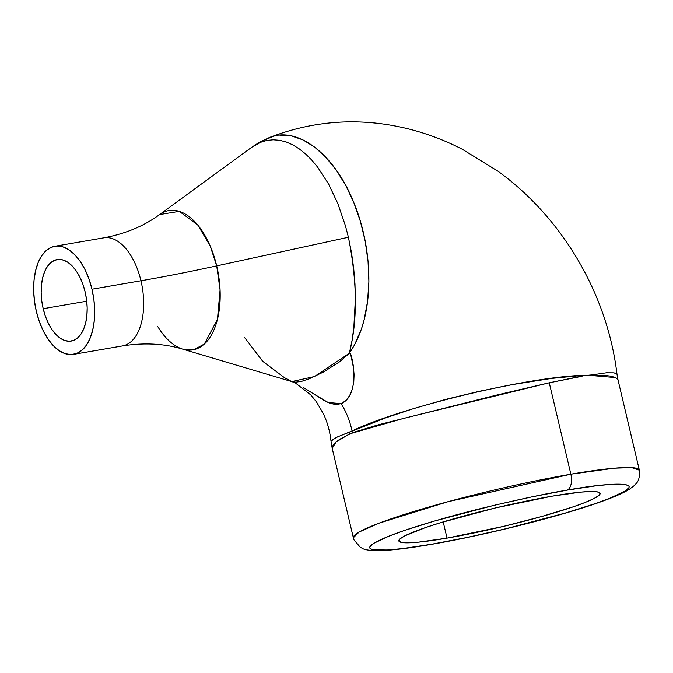 <?xml version="1.0" encoding="UTF-8"?>
<svg xmlns="http://www.w3.org/2000/svg" width="673" height="673" viewBox="0 0 673 673"><rect width="100%" height="100%" fill="white"/><g stroke="black" fill="none" stroke-linecap="round" stroke-linejoin="round"><path stroke-width="1.01" d="M551.902 496.203A103.398 9.902 -13.3 0 1 600.097 493.376A103.398 9.902 -13.3 0 1 549.723 514.214A103.398 9.902 -13.3 0 1 447.032 538.122L443.196 521.903L447.032 538.122L418.143 542.194L408.132 542.817L401.638 542.455L398.896 541.126L400.023 538.871L404.969 535.784L425.429 527.607L440.159 522.828L495.328 507.964L551.902 496.203L580.791 492.131L590.801 491.509L597.296 491.87L600.038 493.2L598.911 495.454L593.965 498.542L585.384 502.352L573.505 506.727L541.773 516.494L503.606 526.362L447.032 538.122A103.398 9.902 -13.3 0 1 398.837 540.949A103.398 9.902 -13.3 0 1 449.211 520.111A103.398 9.902 -13.3 0 1 551.902 496.203M331.394 440.285L337.964 436.701L385.301 418.017L413.92 408.503L445.854 399.367L479.344 391.291L512.75 384.552L551.38 378.453L583.398 375.332L583.567 375.761L579.874 376.72L549.261 382.811L570.864 474.204A13.603 7.319 80.2 0 1 567.078 490.137C602.2 483.466 658.791 478.318 610.26 498.062C587.739 507.156 546.022 519.076 511.85 527.321C476.871 535.607 450.212 541.227 431.856 544.188L466.927 537.483L504.8 529.02L565.303 513.053L594.94 503.698L610.26 498.062L625.116 491.038L629.045 487.58L629.146 486.268L625.612 484.543L611.32 484.324L596.328 485.755L567.078 490.137L532.006 496.851L494.133 505.305L433.631 521.272L403.993 530.627L388.674 536.263L373.818 543.288L369.889 546.754L369.788 548.058L370.932 549.075L373.322 549.782L387.614 550.001L402.605 548.571L431.856 544.188A13.603 7.319 80.2 0 1 430.981 544.432A13.603 7.319 -99.8 0 0 431.856 544.188C396.734 550.859 340.143 556.007 388.674 536.263C411.195 527.169 452.912 515.257 487.084 507.005C522.063 498.718 548.722 493.099 567.078 490.137A13.603 7.319 -99.8 0 0 570.864 474.204L448.176 501.654L378.949 523.207L359.138 532.023L353.35 537.786A146.941 14.074 -13.3 0 1 424.941 508.174A146.941 14.074 -13.3 0 1 570.864 474.204L549.261 382.811L497.322 394.916L378.142 424.856L352.374 432.722L340.395 438.914C336.736 441.311 334.481 443.137 333.64 444.407L332.311 446.763L332.311 448.664M123.167 345.796A54.858 29.494 -99.8 0 0 140.96 280.759A217.69 20.846 166.7 0 0 216.706 265.877L220.071 289.928L217.438 319.372L204.331 344.038L194.085 349.615L182.829 349.178A70.69 38.008 80.2 0 1 157.659 326.43M348.412 237.249C357.245 281.625 357.657 319.843 349.657 351.903L350.137 351.962A125.17 67.3 80.2 0 1 349.59 353.106A125.17 67.3 -99.8 0 0 350.145 351.962L349.657 351.903L352.097 340.286L353.83 327.499L355.344 299.241L354.982 283.998L353.712 268.527L351.525 252.846L348.412 237.249L216.706 265.877L348.412 237.249L345.434 225.775L337.913 203.768L328.592 184.049L317.656 167.173L311.784 160.098L305.626 153.982L299.241 148.876L292.797 144.88L286.303 142.011L279.707 140.304L273.188 139.791L266.828 140.447L260.611 142.297L251.744 147.261L159.619 214.552A70.69 38.008 80.2 0 1 216.706 265.877A70.69 38.008 80.2 0 1 182.829 349.178C164.279 343.575 144.157 342.498 122.469 345.939A54.858 29.494 -99.8 0 0 140.96 280.759A54.858 29.494 -99.8 0 0 103.827 237.821L54.85 246.259A54.858 29.494 80.2 0 1 91.991 289.205L140.96 280.759L91.991 289.205A54.858 29.494 80.2 0 1 73.492 354.385A54.858 29.494 80.2 0 1 36.359 311.439A54.858 29.494 80.2 0 1 54.85 246.259M182.829 349.178L291.821 381.625L295.851 382.188L301.756 381.322L309.244 378.79L323.41 372.085L339.385 361.948L349.59 353.106L350.49 353.476L353.375 367.256L354.091 374.558L353.779 381.928L352.332 389.095L349.691 395.531L345.863 400.578L341.152 403.657C346.343 412.036 349.968 421.147 352.046 430.981C349.968 421.147 346.343 412.036 341.152 403.657L335.844 404.574L330.123 403.346L324.041 400.418L303.111 387.32M349.59 353.106L314.459 376.56L291.746 381.599L286 378.52A125.17 67.3 80.2 0 1 285.049 377.982M263.9 140.177L274.332 136.013M85.143 291.939A41.364 22.234 80.2 0 1 71.203 341.085A41.364 22.234 80.2 0 1 43.198 308.705L86.741 301.201L43.198 308.705A41.364 22.234 80.2 0 1 57.146 259.559A41.364 22.234 80.2 0 1 85.143 291.939L86.59 299.914L87.17 307.906L86.876 315.612L85.698 322.729L83.696 328.979L80.945 334.128L77.555 337.981L73.643 340.387L69.369 341.253L64.894 340.546L60.393 338.292L56.036 334.582L51.998 329.551L48.422 323.402L45.453 316.36L43.198 308.705L41.751 300.73L41.171 292.738L41.474 285.032L42.643 277.915L44.645 271.665L47.396 266.516L50.795 262.663L54.698 260.258L58.972 259.391L63.447 260.098L67.948 262.352L72.305 266.062L76.352 271.093L79.927 277.242L82.897 284.284L85.143 291.939M614.71 372.951L616.981 374.213L617.982 379.799L615.761 377.612L610.647 376.131L602.629 375.223L592.021 375.593L591.861 374.911A146.941 14.074 166.7 0 0 583.567 375.761A146.941 14.074 -13.3 0 1 591.861 374.911L606.423 372.808L613.927 372.859L616.931 374.011M279.817 135.164L291.3 135.887L302.976 139.891L314.594 147.084L325.825 157.238L336.264 170.118L345.729 185.378L353.813 202.573L360.392 221.358L365.178 241.052L368.047 261.41L368.897 281.583L367.559 301.411L364.085 320.02L361.519 328.769L354.562 344.887L350.137 351.954C375.24 315.578 373.759 250.566 353.813 202.573C334.363 153.545 296.919 125.557 269.007 137.687M570.864 474.204A146.941 14.074 -13.3 0 1 639.35 470.183L631.636 467.617L614.399 468.189L570.864 474.204M350.49 353.476C355.824 369.384 356.471 397.314 341.152 403.657L328.121 402.521L312.928 393.453M284.687 377.881L262.689 361.3L244.45 337.358M103.827 237.821C125.414 233.8 144.014 226.044 159.619 214.552L179.329 211.356L197.744 224.992L210.127 245.822L216.706 265.877A217.69 20.846 -13.3 0 1 140.96 280.759A54.858 29.494 -99.8 0 0 103.12 237.956M291.821 381.625L295.573 383.114L310.724 394.874L316.487 401.932L323.528 414.038C327.448 422.442 329.947 431.502 331.007 441.227L332.21 448.344L336.063 442.001L349.817 433.807L403.733 418.379L549.261 382.811L583.567 375.761L583.398 375.332C524.25 377.107 397.566 408.679 352.046 430.981L336.298 437.408L330.998 441.194M615.753 377.612L592.021 375.593L591.861 374.911M91.991 289.205L89.004 279.051L85.067 269.713L80.323 261.553L74.964 254.882L69.184 249.961L63.212 246.974L57.281 246.032L51.611 247.184L46.429 250.373L41.919 255.479L38.277 262.31L35.619 270.605L34.062 280.044L33.667 290.256L34.441 300.856L36.359 311.439L39.337 321.593L43.282 330.931L48.019 339.091L53.386 345.762L59.165 350.683L65.13 353.67L71.069 354.612L76.73 353.46L81.921 350.271L86.422 345.165L90.073 338.326L92.723 330.039L94.279 320.6L94.683 310.388L93.909 299.779L91.991 289.205M332.21 448.344L353.35 537.786L354.048 539.956L360.265 547.242L362.654 548.495C364.581 549.833 369.906 550.564 378.621 550.674C390.887 550.421 408.368 548.335 431.048 544.415C486.234 535.052 565.152 515.106 604.27 500.544C615.147 496.607 623.467 492.888 629.23 489.38L634.193 485.637C635.371 483.702 640.267 482.297 639.35 470.183L617.982 379.799M616.981 374.213C607.61 294.984 562.914 218.203 497.995 171.211L462.124 149.162C444.365 140.06 425.9 133.161 406.728 128.476C359.735 117.245 313.862 120.299 269.107 137.645L258.895 142.592L251.744 147.261M122.469 345.939L73.492 354.385"/></g></svg>
